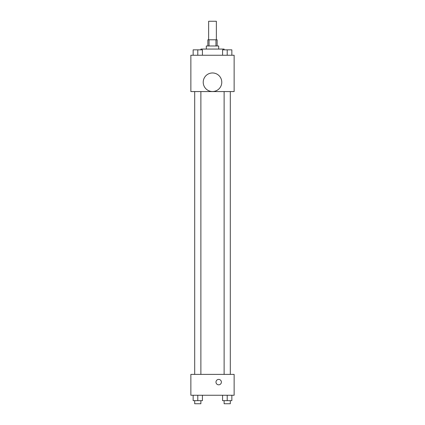 <?xml version="1.0" encoding="UTF-8"?>
<svg xmlns="http://www.w3.org/2000/svg" width="425" height="425" viewBox="0 0 425 425"><rect width="100%" height="100%" fill="white"/><g stroke="black" fill="none" stroke-linecap="round" stroke-linejoin="round"><path stroke-width="0.64" d="M216.362 39.796L216.362 21.25L208.638 21.25L208.638 39.796M209.036 45.98L209.036 39.796L207.862 39.796L207.862 45.98M209.036 39.796L217.138 39.796L217.138 45.98M215.964 45.98L215.964 39.796M206.316 49.066L206.316 45.98L218.684 45.98L218.684 49.066M224.092 49.842L224.092 49.066L200.908 49.066L200.908 49.842M190.862 55.25L234.138 55.25L234.138 91.566L190.862 91.566L190.862 55.25M212.5 91.518A9.27 9.27 0 0 1 204.468 77.61A9.27 9.27 0 0 1 220.532 77.61A9.27 9.27 0 0 1 212.5 91.518M190.862 374.388L234.138 374.388L234.138 395.25L190.862 395.25L190.862 374.388M218.684 384.816A2.704 2.704 0 0 1 216.341 380.763A2.704 2.704 0 0 1 221.027 380.763A2.704 2.704 0 0 1 218.684 384.816M222.578 395.25L222.578 400.658L231.848 400.658L231.848 395.25L231.848 400.658M227.21 400.658L227.21 395.25M230.302 400.658L230.302 403.75L224.124 403.75L224.124 400.658M193.152 395.25L193.152 400.658L202.422 400.658L202.422 395.25L202.422 400.658M197.79 400.658L197.79 395.25M200.876 400.658L200.876 403.75L194.698 403.75L194.698 400.658M222.578 55.25L222.578 49.842L231.848 49.842L231.848 55.25L231.848 49.842M227.21 55.25L227.21 49.842M230.302 49.842L224.124 49.842M193.152 55.25L193.152 49.842L202.422 49.842L202.422 55.25L202.422 49.842M197.79 55.25L197.79 49.842M200.876 49.842L194.698 49.842M224.124 91.566L224.124 374.388M230.302 91.566L230.302 374.388M200.876 374.388L200.876 91.566M194.698 374.388L194.698 91.566"/></g></svg>
